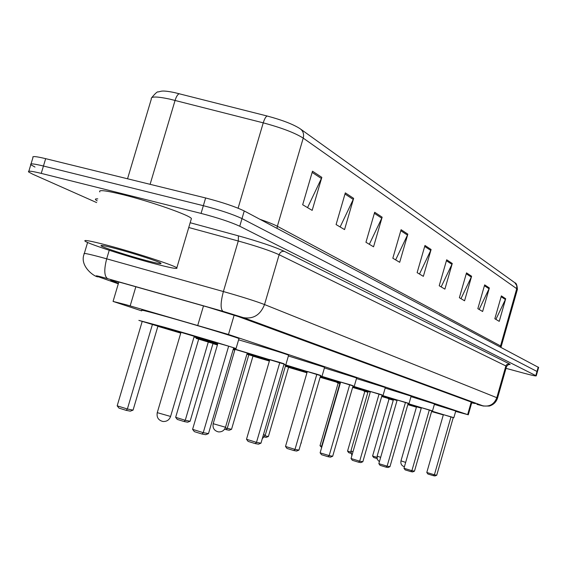 <?xml version="1.0" encoding="UTF-8"?>
<svg xmlns="http://www.w3.org/2000/svg" width="567" height="567" viewBox="0 0 567 567"><rect width="100%" height="100%" fill="white"/><g stroke="black" fill="none" stroke-linecap="round" stroke-linejoin="round"><path stroke-width="0.85" d="M455.641 411.408L467.647 414.605L228.473 334.473L126.009 304.699L113.06 301.417L141.679 310.872M471.694 402.861L475.465 403.598L238.253 316.535L207.586 307.066L123.755 283.337C114.165 280.715 109.856 279.737 110.82 280.396L118.475 283.231M96.659 202.589L32.815 174.239L28.619 171.957C27.464 170.575 31.667 171.057 41.235 173.389L201.058 213.405C217.82 217.806 230.719 222.08 239.749 226.233L536.24 375.843C535.9 376.183 531.846 375.311 524.057 373.235L506.012 368.344M31.036 163.92L32.985 157.463C31.865 155.975 36.09 156.379 45.665 158.661L205.63 197.968L203.347 205.686C220.109 210.059 232.994 214.361 242.003 218.593L537.417 371.69L242.003 218.593C232.994 214.361 220.109 210.059 203.347 205.686L43.453 166.025L203.347 205.686L201.058 213.405M28.839 171.206L30.802 164.706C29.661 163.275 33.878 163.714 43.453 166.025C33.878 163.714 29.661 163.275 30.802 164.706L34.984 167.052M151.828 97.524C155.471 93.179 157.598 91.322 158.2 91.953L160.589 91.365C162.764 90.67 167.499 91.103 174.813 92.662L267.22 116.029C281.884 119.956 292.685 124.081 299.61 128.404L300.035 128.688C303.125 130.885 304.188 134.032 303.225 138.114C294.96 132.884 281.636 127.802 263.244 122.848C264.534 118.744 265.859 116.469 267.22 116.029M205.63 197.968C222.392 202.32 235.27 206.65 244.249 210.959L538.622 367.466M471.609 276.249L464.564 300.793L459.369 297.71L466.506 272.876L471.609 276.249L471.297 277.086L466.251 273.762M489.356 287.965L482.616 311.503L477.839 308.668L484.665 284.868L489.356 287.965L489.052 288.766L484.424 285.718M505.7 298.752L499.236 321.361L494.835 318.753L501.37 295.896L505.7 298.752L505.403 299.518L501.136 296.711M407.836 234.15L399.692 262.301L392.825 258.226L401.089 229.692L407.836 234.15L407.475 235.107L400.791 230.712M382.151 217.189L373.554 246.801L365.949 242.286L374.674 212.256L382.151 217.189L381.768 218.203L374.362 213.327M353.645 198.372L344.552 229.592L336.082 224.56L345.317 192.879L353.645 198.372L353.241 199.435L344.991 194.013M321.829 177.372L312.169 210.378L302.679 204.744L312.495 171.213L321.829 177.372L321.397 178.492L312.148 172.411M452.268 263.478L444.889 289.12L439.212 285.754L446.683 259.792L452.268 263.478L451.934 264.35L446.42 260.721M431.097 249.508L423.358 276.342L417.128 272.649L424.974 245.461L431.097 249.508L430.75 250.416L424.697 246.432M419.474 274.038L430.75 250.416M441.154 286.902L451.934 264.35M307.541 207.635L321.397 178.492M340.136 226.97L353.241 199.435M369.33 244.292L381.768 218.203M395.638 259.899L407.475 235.107M495.891 319.377L505.403 299.518M479.15 309.447L489.052 288.766M460.971 298.66L471.297 277.086M152.962 263.286C126.569 256.277 88.771 244.023 85.114 241.202C83.165 239.529 90.777 240.94 107.943 245.44C135.364 252.669 174.388 265.42 176.819 267.844C178.187 269.382 170.235 267.858 152.962 263.286M99.849 191.915C98.105 189.576 105.845 190.505 123.074 194.701C150.588 201.483 189.3 215.056 191.419 218.522L191.107 219.578M116.157 248.693C133.762 253.343 158.852 261.515 160.879 263.223C162.034 264.307 156.91 263.343 145.499 260.324C128.029 255.696 103.038 247.566 101.096 245.851C100.083 244.845 105.108 245.794 116.157 248.693M217.756 343.779L194.034 336.989M180.753 333.113L157.874 326.323M142.182 321.496L117.178 405.83L127.377 409.005L133.068 410.118L157.924 326.145L138.858 320.376L164.685 327.301C193.914 335.621 233.824 347.536 236.042 348.577L233.583 348.124M141.814 310.404C140.028 309.454 148.667 311.652 167.733 317.003C196.983 325.231 236.822 337.315 238.976 338.577L238.913 338.782M180.816 332.893L159.284 326.316L174.438 330.384L215.751 342.702L194.098 336.763M228.65 346.175L217.948 343.12L192.589 429.339L203.241 432.656L228.65 346.175L233.689 347.777L208.486 433.613L203.241 432.656L201.972 434.017L194.375 431.643L192.589 429.339M133.068 410.118L130.318 411.16L126.243 410.373L127.377 409.005L152.438 324.416M126.243 410.373L118.964 408.098L117.178 405.83M208.486 433.613L205.729 434.691L201.972 434.017M269.651 360.123L247.07 353.666M234.802 350.087L233.15 349.605M217.409 344.956L212.965 343.623M198.67 339.229L175.657 417.319L185.253 420.289L190.122 421.238L213.008 343.467L196.125 338.379L217.65 344.148M233.356 348.889L267.142 358.982L247.127 353.468M233.42 348.67L284.06 364.078M234.858 349.896L233.207 349.414M217.487 344.679L214.971 343.85L217.565 344.438M279.836 362.433L269.814 359.57L246.503 439.269L256.49 442.366L279.836 362.433L284.138 363.801L260.969 443.181L256.49 442.366L255.249 443.607L248.119 441.395L246.503 439.269M238.608 339.831C266.731 348.032 283.408 353.142 288.631 355.155L288.589 355.311M190.122 421.238L187.613 422.209L184.126 421.543L185.253 420.289L208.309 341.986M184.126 421.543L177.28 419.417L175.657 417.319M260.969 443.181L258.453 444.181L255.249 443.607M307.194 371.959L285.52 365.758M269.382 361.051L252.96 356.182M247.028 353.815L269.616 360.236M283.911 364.581L304.415 370.783L285.57 365.587M225.283 427.879L231.534 429.318L253.002 356.041L246.921 354.184M283.968 364.397L320.603 375.637M269.431 360.874L255.306 356.551L269.559 360.428M316.861 374.199L307.335 371.477L285.506 446.456L294.996 449.383L316.861 374.199L320.667 375.411L298.951 450.106L294.996 449.383L293.777 450.538L287.001 448.447L285.506 446.456M288.39 355.97L324.608 367.303M231.534 429.318L229.196 430.233L226.105 429.637L227.218 428.475L248.828 354.729M226.105 429.637L224.582 429.169M298.951 450.106L296.612 451.048L293.777 450.538M340.526 382.463L320.298 376.679M306.953 372.795L288.56 367.366M285.485 365.878L307.165 372.058M306.995 372.647L291.154 367.834L307.116 372.228M320.468 376.105L337.556 381.279L320.348 376.531M265.009 435.839L268.389 436.498L288.603 367.232L285.385 366.225M320.518 375.942L353.064 385.9M349.726 384.639L340.654 382.045L320.114 452.827L329.158 455.606L349.726 384.639L353.113 385.723L332.687 456.251L329.158 455.606L327.967 456.697L321.517 454.713L320.114 452.827M324.43 367.919L356.65 377.976M268.389 436.498L266.199 437.37L264.328 437.015M332.687 456.251L330.49 457.151L327.967 456.697M370.322 391.861L352.787 386.857M339.945 383.129L320.461 377.381M320.27 376.779L340.498 382.562M339.98 382.987L323.225 377.934L340.455 382.711M352.936 386.347L367.218 390.677L352.83 386.715M301.056 442.87L320.164 377.161M352.979 386.191L382.087 395.093M379.089 393.973L370.428 391.485L351.044 458.526L359.676 461.169L379.089 393.973L382.13 394.937L362.837 461.744L359.676 461.169L358.514 462.19L352.355 460.305L351.044 458.526M356.48 378.55L385.326 387.537M362.837 461.744L360.775 462.601L358.514 462.19M300.992 443.103L301.396 442.933M397.106 400.309L381.832 395.957M367.983 391.939L352.624 387.431M339.831 383.519L337.032 382.654L339.881 383.327M352.766 386.928L370.294 391.96M352.702 387.141L370.251 392.088M381.967 395.504L393.916 399.133L381.874 395.823M382.002 395.362L408.183 403.357M368.018 391.818L352.681 387.226M405.483 402.357L397.198 399.983L378.848 463.65L387.105 466.166L405.483 402.357L408.226 403.229L389.954 466.691L387.105 466.166L385.971 467.137L380.081 465.337L378.848 463.65M385.17 388.069L411.146 396.142M321.737 446.208L320.008 445.683L338.187 383.044M321.666 447.476L320.008 445.683M389.954 466.691L388.012 467.506L385.971 467.137M421.316 407.957L407.957 404.143M393.349 399.919L381.676 396.496M367.877 392.293L363.851 391.081L367.933 392.109M381.818 396.014L397.077 400.401M381.775 396.17L397.042 400.522M408.077 403.747L418.085 406.787L407.992 404.023M408.112 403.619L431.792 410.834M393.385 399.806L381.719 396.354M429.332 409.934L421.401 407.659L403.973 468.278L411.89 470.688L429.332 409.934L431.82 410.728L414.47 471.156L411.89 470.688L410.784 471.602L405.136 469.88L403.973 468.278M411.004 396.638L434.506 403.938M350.718 452.055L347.55 451.091L364.815 391.414M350.782 453.309L348.719 452.679L347.55 451.091M414.47 471.156L412.634 471.935L410.784 471.602M416.419 407.17L407.815 404.654M393.264 400.231L388.225 398.743L393.314 400.054M407.942 404.193L421.295 408.042M407.907 404.321L421.26 408.148M431.685 411.203L440.049 413.747L431.615 411.444M431.721 411.082L453.239 417.631M443.309 414.895L431.586 411.557M416.447 407.063L407.85 404.533M450.999 416.823L443.387 414.633L426.795 472.481L434.393 474.792L450.999 416.823L453.26 417.539L436.739 475.217L434.393 474.792L433.316 475.656L427.894 474.012L426.795 472.481M434.379 404.399L455.755 411.025M376.942 457.335L372.597 456.01L389.04 399.019M377.048 458.54L373.703 457.526L372.597 456.01M436.739 475.217L435.002 475.961L433.316 475.656M135.846 286.753L130.169 305.882M203.489 305.904L197.791 325.231M234.164 315.124L228.473 334.473M471.241 402.046L467.647 414.605M114.25 280.849L114.01 281.65M476.89 404.377L482.829 405.802L243.434 317.648L222.944 311.318L104.782 277.865C96.184 275.534 94.101 275.186 98.53 276.816L118.312 283.791M96.532 276.086L98.445 276.795C95.561 277.823 78.933 266.426 84.2 253.853C82.853 252.776 88.487 253.917 101.11 257.29L106.688 258.828L109.24 250.274M118.305 283.798L98.53 276.816M97.184 200.838C94.611 199.357 94.809 198.705 97.772 198.882M190.172 222.732L238.431 235.851C259.417 241.712 274.747 246.893 284.428 251.387L509.386 363.894L510.123 364.531L508.514 364.482M239.749 226.233L244.249 210.959M41.235 173.389L45.665 158.661M535.815 375.56L538.225 367.083M107.546 278.638C104.2 276.179 103.917 269.573 106.688 258.828L223.391 291.544L238.275 241.003L188.761 227.509M222.944 311.318C220.372 309.05 220.52 302.459 223.391 291.544C241.989 296.832 255.696 301.162 264.527 304.543L279.127 254.725C270.48 250.777 256.858 246.206 238.275 241.003L238.431 235.851M243.434 317.648C253.399 319.264 260.43 314.891 264.527 304.543L496.812 397.694L505.87 365.942L279.127 254.725C280.141 252.138 281.912 251.025 284.428 251.387M482.829 405.802C489.562 406.971 494.226 404.271 496.812 397.694L497.521 398.105M506.537 366.509L505.87 365.942L506.714 364.574L509.386 363.894M238.097 208.195L263.244 122.848L169.476 99.048C156.584 96.362 150.538 96.347 151.332 99.019L127.54 178.782M179.392 93.746C177.818 94.122 176.38 96.333 175.083 100.387L150.106 184.325M300.829 129.255L514.85 282.742L516.771 285.633L516.735 288.688L303.225 138.114L277.355 226.276L501.157 346.253M517.331 289.631L516.735 288.688L500.264 346.919M259.948 219.301C267.978 222.066 273.783 224.39 277.355 226.276L276.987 228.345M170.596 416.462L157.265 412.648L181.001 332.269M225.503 427.256L213.192 423.705L235.014 349.364M265.285 435.073L263.435 434.733M322.269 445.407L321.928 445.223L321.73 447.271M353.014 451.722L350.916 450.956L368.118 391.471M380.67 457.342L377.14 456.144L377.289 459.355L379.387 461.779M405.667 462.388L400.975 460.865C400.458 463.806 401.606 465.769 404.413 466.754M118.836 282.012L113.102 301.29M471.864 402.279L468.271 414.838M536.24 375.843L538.643 367.388M84.327 253.428L87.602 242.478M476.904 404.377L483.318 406.029L489.342 406.043C493.467 404.795 496.203 402.131 497.535 398.041L506.565 366.395C508.656 364.312 509.634 363.667 509.499 364.468L508.578 364.468M514.928 282.805C516.303 283.004 517.125 285.201 517.395 289.397L500.987 347.302M101.826 245.454L101.096 245.851M176.819 267.844L191.419 218.522M236.042 348.577L238.976 338.577M157.243 412.719C156.492 417.383 158.391 420.31 162.949 421.487C166.677 421.685 169.221 420.027 170.575 416.532L194.283 336.139M196.161 338.265L196.338 337.656M285.931 364.418L288.631 355.155M213.178 423.762C212.483 428.092 214.241 430.8 218.458 431.898C221.903 432.075 224.241 430.544 225.482 427.305L247.283 352.936M322.113 375.907L324.643 367.182M262.245 438.794L265.278 435.116L285.711 365.113M354.29 386.12L356.678 377.877M383.094 395.27L385.347 387.459M340.094 382.612L321.928 445.223M409.027 403.506L411.16 396.078M350.909 450.978L351.866 455.677M432.493 410.955L434.528 403.881M393.477 399.494L377.14 456.144M453.834 417.737L455.769 410.976M416.525 406.78L400.975 460.865"/></g></svg>
